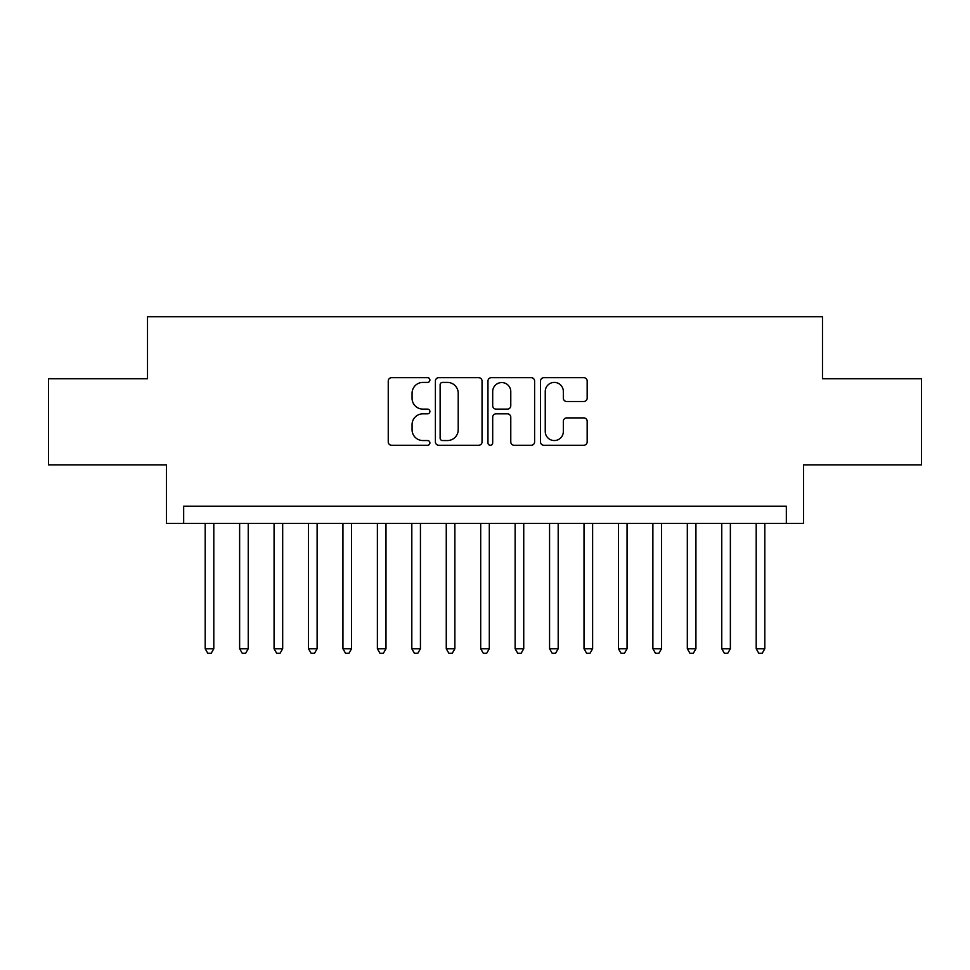 <?xml version="1.0" encoding="UTF-8"?>
<svg xmlns="http://www.w3.org/2000/svg" width="970" height="970" viewBox="0 0 970 970"><rect width="100%" height="100%" fill="white"/><g stroke="black" fill="none" stroke-linecap="round" stroke-linejoin="round"><path stroke-width="1.45" d="M429.904 380.034A2.364 2.364 0 0 0 427.54 377.669L391.613 377.669A3.383 3.383 0 0 0 388.242 381.052L388.242 441.896A3.383 3.383 0 0 0 391.613 445.278L427.54 445.278A2.364 2.364 0 0 0 429.904 442.914A2.364 2.364 0 0 0 427.54 440.55L422.884 440.55A10.815 10.815 0 0 1 412.068 429.734L412.068 424.654A10.815 10.815 0 0 1 422.884 413.838L427.54 413.838A2.364 2.364 0 0 0 429.904 411.474A2.364 2.364 0 0 0 427.54 409.11L422.884 409.11A10.815 10.815 0 0 1 412.068 398.294L412.068 393.226A10.815 10.815 0 0 1 422.884 382.41L427.54 382.41A2.364 2.364 0 0 0 429.904 380.034M583.794 401.507A3.383 3.383 0 0 0 587.165 398.124L587.165 381.052A3.383 3.383 0 0 0 583.794 377.669L543.903 377.669A3.383 3.383 0 0 0 540.52 381.052L540.52 441.896A3.383 3.383 0 0 0 543.903 445.278L583.794 445.278A3.383 3.383 0 0 0 587.165 441.896L587.165 421.283A3.383 3.383 0 0 0 583.794 417.9L566.722 417.9A3.383 3.383 0 0 0 563.34 421.283L563.34 431.504A9.045 9.045 0 0 1 554.294 440.55A9.045 9.045 0 0 1 545.249 431.504L545.249 391.443A9.045 9.045 0 0 1 554.294 382.41A9.045 9.045 0 0 1 563.34 391.443L563.34 398.124A3.383 3.383 0 0 0 566.722 401.507L583.794 401.507M786.33 523.4L803.548 523.4L803.548 464.848L921.5 464.848L921.5 378.761L822.487 378.761L822.487 316.766L147.513 316.766L147.513 378.761L48.5 378.761L48.5 464.848L166.452 464.848L166.452 523.4L786.33 523.4L786.33 506.182L183.669 506.182L183.669 523.4M482.041 381.052A3.383 3.383 0 0 0 478.659 377.669L438.779 377.669A3.383 3.383 0 0 0 435.397 381.052L435.397 441.896A3.383 3.383 0 0 0 438.779 445.278L478.659 445.278A3.383 3.383 0 0 0 482.041 441.896L482.041 381.052M491.341 377.669L531.221 377.669A3.383 3.383 0 0 1 534.603 381.052L534.603 441.896A3.383 3.383 0 0 1 531.221 445.278L514.161 445.278A3.383 3.383 0 0 1 510.778 441.896L510.778 417.221A3.383 3.383 0 0 0 507.395 413.838L496.07 413.838A3.383 3.383 0 0 0 492.687 417.221L492.687 442.914A2.364 2.364 0 0 1 490.323 445.278A2.364 2.364 0 0 1 487.958 442.914L487.958 381.052A3.383 3.383 0 0 1 491.341 377.669M442.49 382.41A2.364 2.364 0 0 0 440.125 384.775L440.125 438.185A2.364 2.364 0 0 0 442.49 440.55L447.388 440.55A10.815 10.815 0 0 0 458.216 429.734L458.216 393.226A10.815 10.815 0 0 0 447.388 382.41L442.49 382.41M510.778 391.613A9.045 9.045 0 0 0 501.732 382.568A9.045 9.045 0 0 0 492.687 391.613L492.687 405.727A3.383 3.383 0 0 0 496.07 409.11L507.395 409.11A3.383 3.383 0 0 0 510.778 405.727L510.778 391.613M205.191 523.4L205.191 648.748L213.8 648.748L213.8 523.4M213.8 648.748L211.217 653.234L207.774 653.234L205.191 648.748M239.626 523.4L239.626 648.748L248.235 648.748L248.235 523.4M248.235 648.748L245.652 653.234L242.209 653.234L239.626 648.748M274.073 523.4L274.073 648.748L282.682 648.748L282.682 523.4M282.682 648.748L280.1 653.234L276.656 653.234L274.073 648.748M308.508 523.4L308.508 648.748L317.117 648.748L317.117 523.4M317.117 648.748L314.535 653.234L311.091 653.234L308.508 648.748M342.943 523.4L342.943 648.748L351.552 648.748L351.552 523.4M351.552 648.748L348.97 653.234L345.526 653.234L342.943 648.748M377.378 523.4L377.378 648.748L385.987 648.748L385.987 523.4M385.987 648.748L383.405 653.234L379.961 653.234L377.378 648.748M411.813 523.4L411.813 648.748L420.434 648.748L420.434 523.4M420.434 648.748L417.852 653.234L414.408 653.234L411.813 648.748M446.261 523.4L446.261 648.748L454.869 648.748L454.869 523.4M454.869 648.748L452.287 653.234L448.843 653.234L446.261 648.748M480.696 523.4L480.696 648.748L489.304 648.748L489.304 523.4M489.304 648.748L486.722 653.234L483.278 653.234L480.696 648.748M515.131 523.4L515.131 648.748L523.739 648.748L523.739 523.4M523.739 648.748L521.157 653.234L517.713 653.234L515.131 648.748M549.566 523.4L549.566 648.748L558.187 648.748L558.187 523.4M558.187 648.748L555.592 653.234L552.148 653.234L549.566 648.748M584.013 523.4L584.013 648.748L592.621 648.748L592.621 523.4M592.621 648.748L590.039 653.234L586.595 653.234L584.013 648.748M618.448 523.4L618.448 648.748L627.056 648.748L627.056 523.4M627.056 648.748L624.474 653.234L621.03 653.234L618.448 648.748M652.883 523.4L652.883 648.748L661.491 648.748L661.491 523.4M661.491 648.748L658.909 653.234L655.465 653.234L652.883 648.748M687.318 523.4L687.318 648.748L695.927 648.748L695.927 523.4M695.927 648.748L693.344 653.234L689.9 653.234L687.318 648.748M721.765 523.4L721.765 648.748L730.374 648.748L730.374 523.4M730.374 648.748L727.791 653.234L724.347 653.234L721.765 648.748M756.2 523.4L756.2 648.748L764.809 648.748L764.809 523.4M764.809 648.748L762.226 653.234L758.782 653.234L756.2 648.748"/></g></svg>
